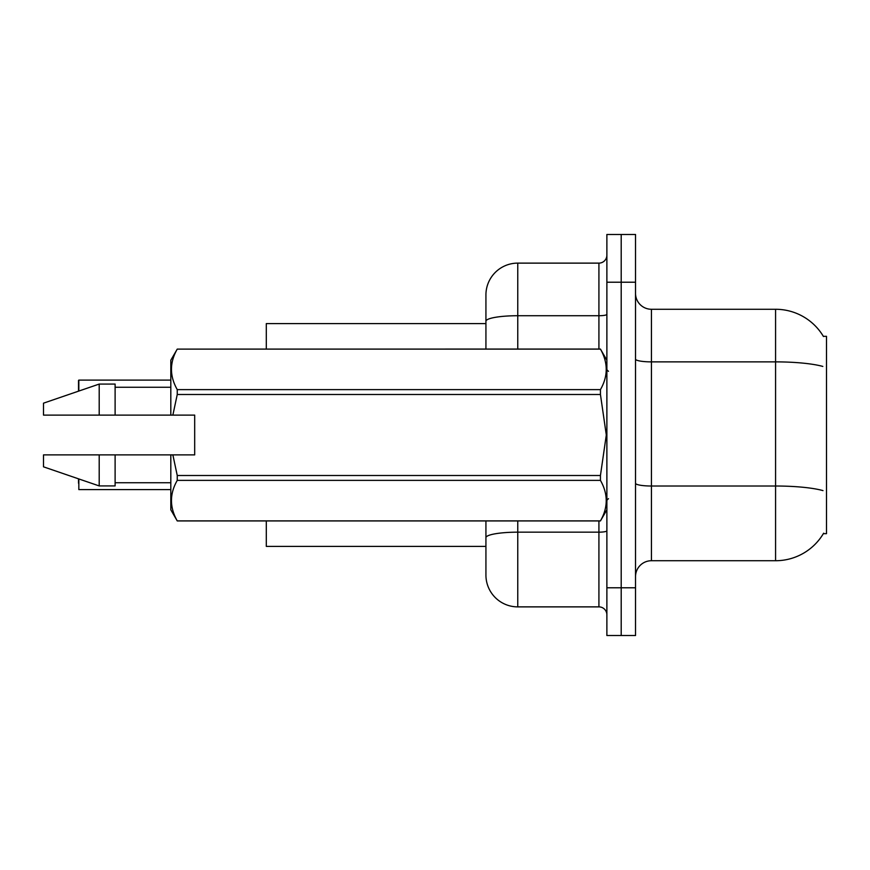 <?xml version="1.0" encoding="UTF-8"?>
<svg xmlns="http://www.w3.org/2000/svg" width="870" height="870" viewBox="0 0 870 870"><rect width="100%" height="100%" fill="white"/><g stroke="black" fill="none" stroke-linecap="round" stroke-linejoin="round"><path stroke-width="1.3" d="M823.629 533.201A55.702 55.702 0 0 1 775.572 560.726A55.702 55.702 0 0 0 823.346 533.669L826.5 533.669L826.5 336.331L823.346 336.331M485.928 323.596L266.307 323.596L266.307 349.066M485.928 546.404L266.307 546.404L266.307 520.934M635.524 576.636A15.91 15.91 0 0 1 651.434 560.726L775.572 560.726L775.572 309.274L651.434 309.274A15.91 15.91 0 0 1 635.524 293.364A15.91 15.91 0 0 0 651.434 309.274L651.434 560.726M621.202 587.783L621.202 635.524L635.524 635.524L635.524 587.783L621.202 587.783L621.202 635.524L606.879 635.524L606.879 587.783L621.202 587.783L621.202 282.217L621.202 587.783M606.879 587.783L606.879 234.476L621.202 234.476L621.202 282.217L621.202 234.476L635.524 234.476L635.524 587.783M823.466 336.527A55.702 55.702 0 0 0 775.572 309.274A55.702 55.702 0 0 1 823.466 336.527M517.759 520.934L517.759 606.879A31.831 31.831 0 0 1 485.928 575.048L485.928 520.934M517.759 606.879L598.919 606.879L598.919 520.934M485.928 294.952L485.928 321.258L485.928 294.952A31.831 31.831 0 0 1 517.759 263.121L598.919 263.121A7.96 7.96 0 0 0 606.879 255.16M485.928 349.066L485.928 321.258A31.831 5.524 180 0 1 517.759 315.723L598.919 315.723L598.919 263.121M606.879 614.84A7.96 7.96 0 0 0 598.919 606.879M78.517 386.465L78.833 380.103L170.814 380.103L78.833 380.103L78.833 391.054M172.869 415.11L194.684 415.11L194.684 454.89L172.869 454.89L177.252 475.509L600.441 475.509L606.303 435L600.441 394.491L177.252 394.491L172.869 415.11L170.814 415.11L170.814 360.202L177.252 349.109C169.541 362.551 169.541 376.058 177.252 389.619L600.441 389.619C608.152 376.166 608.152 362.67 600.441 349.109L177.252 349.109L600.441 349.066L606.879 360.202M600.441 475.509L600.441 480.381L177.252 480.381C169.541 493.834 169.541 507.33 177.252 520.891L600.441 520.891C608.152 507.449 608.152 493.942 600.441 480.381M172.869 454.89L170.814 454.89L170.814 509.798L177.252 520.934L600.441 520.934L606.879 509.798M177.252 475.509L177.252 480.381M170.814 454.89L115.112 454.89L115.112 485.928L99.202 485.928L99.202 454.89L43.5 454.89L43.5 466.831L99.202 485.928M115.112 454.89L99.202 454.89M43.5 454.89L64.554 454.89M600.441 389.619L600.441 394.491M177.252 389.619L177.252 394.491M99.202 384.072L99.202 415.11L43.5 415.11L43.5 403.169L99.202 384.072L115.112 384.072L115.112 415.11L170.814 415.11M99.202 415.11L115.112 415.11M78.517 483.22L78.517 478.837M78.833 478.946L78.833 489.582L170.814 489.582M78.517 391.163L78.517 380.418M822.824 366.433A55.702 9.668 180 0 0 775.572 361.876L651.434 361.876A15.91 2.762 0 0 1 635.524 359.114M822.998 490.615A55.702 9.668 180 0 0 775.572 486.015L651.434 486.015A15.91 2.762 -0 0 1 635.524 483.252M635.524 282.217L606.879 282.217M606.879 530.787A7.96 1.381 0 0 1 598.919 532.168L517.759 532.168A31.831 5.524 180 0 0 485.928 537.693M517.759 263.121L517.759 349.066M598.919 349.066L598.919 315.723A7.96 1.381 0 0 0 606.879 314.342M608.467 371.338L606.879 369.75M115.112 482.741L170.814 482.741M115.112 387.259L170.814 387.259M608.467 498.662L606.879 500.25"/></g></svg>
